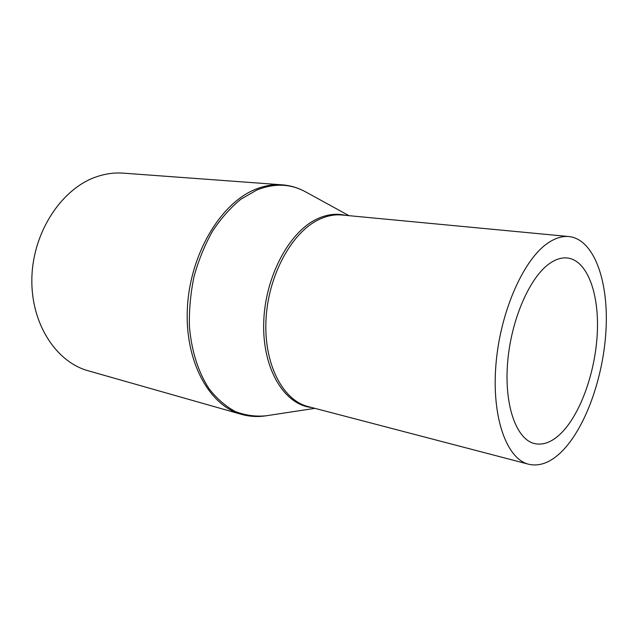 <?xml version="1.0" encoding="UTF-8"?>
<svg xmlns="http://www.w3.org/2000/svg" width="638" height="638" viewBox="0 0 638 638"><rect width="100%" height="100%" fill="white"/><g stroke="black" fill="none" stroke-linecap="round" stroke-linejoin="round"><path stroke-width="0.96" d="M549.996 263.231C529.875 276.725 510.974 319.766 507.609 362.719C504.116 405.72 516.501 439.542 534.564 443.585C542.978 445.412 551.503 442.278 560.14 434.191C580.117 415.234 595.35 372.664 597.288 333.148C599.281 293.671 587.375 260.392 567.413 257.983C561.855 257.369 556.041 259.124 549.996 263.231M561.201 452.103C585.66 428.17 603.883 376.189 606.1 328.147C608.373 280.178 593.826 239.282 568.984 236.554C562.541 235.94 555.794 237.918 548.76 242.48C524.093 258.199 500.367 310.858 495.981 364.067C491.443 417.332 506.7 459.065 528.687 464.249C539.445 466.689 550.283 462.646 561.201 452.103M241.395 414.341C209.2 405.728 184.486 361.22 187.412 307.644C190.14 254.091 220.581 203.307 255.216 189.438C264.307 185.706 273.247 184.167 282.02 184.821L123.27 173.145C114.377 172.491 105.422 173.719 96.402 176.822C62.038 188.409 33.32 231.243 31.9 276.972C30.289 322.716 55.681 361.945 88.283 370.806L241.395 414.341C249.49 416.59 257.656 417.085 265.894 415.816C255.415 416.781 245.175 415.33 235.183 411.478C225.517 406.223 216.792 398.614 209.017 388.662C198.258 372.209 191.352 350.573 189.414 326.178C189.039 309.574 190.602 292.93 194.104 276.254C198.665 259.945 204.838 244.872 212.606 231.044C221.131 218.252 230.573 207.621 240.941 199.16L256.994 189.941C274.476 183.066 290.657 183.696 305.546 191.839L349.002 215.676M568.984 236.554L342.048 215.014C334.591 214.304 326.983 215.772 319.215 219.416C291.965 231.977 268.231 275.058 266.014 319.463C263.638 363.899 282.762 400.353 308.138 406.581L528.687 464.249M345.557 215.349C336.457 213.164 327.031 214.328 317.269 218.85C288.886 231.817 264.515 277.809 263.685 323.697C262.649 369.625 284.644 404.867 311.543 407.475M282.02 184.821C290.394 185.475 298.241 187.819 305.546 191.839M314.901 408.352L265.894 415.816"/></g></svg>
